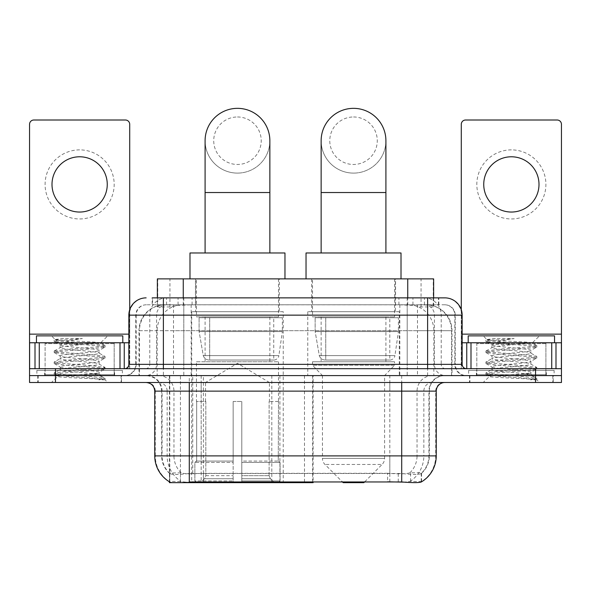 <?xml version="1.0" encoding="UTF-8"?>
<svg xmlns="http://www.w3.org/2000/svg" width="591" height="591" viewBox="0 0 591 591"><rect width="100%" height="100%" fill="white"/><g stroke="black" fill="none" stroke-linecap="round" stroke-linejoin="round"><path stroke-width="0.44" stroke-dasharray="2.96 2.22" d="M169.432 481.805L169.432 375.588L313.127 375.588L313.127 481.805M313.127 482.655L203.407 482.655L203.407 375.588M283.237 311.693L191.713 311.693L283.237 311.693L283.237 482.655L191.713 482.655L283.237 482.655M191.713 311.693L191.713 482.655M425.446 304.779L417.039 304.779L429.938 305.096C433.188 306.064 434.289 306.685 433.247 306.943L421.065 306.943L414.121 305.458L399.834 304.816L191.166 304.816L176.879 305.458L169.935 306.943L157.753 306.943L157.361 306.781L157.361 297.871M433.639 278.878L157.361 278.878M428.46 304.89A25.901 25.901 0 0 1 452.034 330.687L452.034 375.588L138.966 375.588L452.034 375.588M157.361 306.781C157.383 306.293 158.617 305.732 161.062 305.096L173.961 304.779L165.554 304.779M162.54 304.89A25.901 25.901 0 0 0 138.966 330.687L139.491 330.687L139.491 375.588M169.432 482.655L203.407 482.655M279.351 278.878L195.599 278.878L279.351 278.878L279.351 311.693L195.599 311.693L279.351 311.693M195.599 278.878L195.599 311.693M395.401 278.878L311.649 278.878L395.401 278.878L395.401 311.693L311.649 311.693L395.401 311.693M311.649 278.878L311.649 311.693M399.287 311.693L307.763 311.693L399.287 311.693L399.287 375.588L307.763 375.588L399.287 375.588M307.763 311.693L307.763 375.588M313.127 375.588L169.432 375.588M433.639 297.871L433.639 306.773L433.247 306.943L433.247 278.878M173.961 304.779L417.039 304.779M121.51 375.588L37.75 375.588L121.51 375.588L121.51 382.495L37.75 382.495L121.51 382.495M37.75 375.588L37.75 382.495M553.25 375.588L469.49 375.588L553.25 375.588L553.25 382.495L469.49 382.495L553.25 382.495M469.49 375.588L469.49 382.495M122.374 370.409L36.893 370.409L122.374 370.409L122.374 375.588L36.893 375.588L122.374 375.588M36.893 370.409L36.893 375.588M554.107 370.409L468.626 370.409L554.107 370.409L554.107 375.588L468.626 375.588L554.107 375.588M468.626 370.409L468.626 375.588M389.831 481.872L389.831 455.89L155.278 455.89A30.222 29.764 -90 0 0 169.432 481.621L169.691 473.494C171.929 474.765 178.46 474.765 189.29 473.494L401.71 473.494C412.518 474.765 419.056 474.765 421.309 473.494L421.213 472.66L409.836 472.844C406.438 473.96 399.767 474.13 389.831 473.361L387.593 473.265L387.593 481.805L201.169 481.872C191.262 482.389 184.591 482.278 181.164 481.532L169.787 481.406L169.691 481.96C171.929 482.832 178.46 482.832 189.29 481.96M401.71 473.494L401.71 455.89L429.339 455.89A23.315 23.315 0 0 1 421.309 473.494L421.568 472.992A23.315 22.96 90 0 0 428.918 455.89L428.918 391.131L429.339 391.131A15.543 15.543 0 0 1 444.883 375.588L146.117 375.588L444.883 375.588M169.691 473.494A23.315 23.315 0 0 1 161.661 455.89L161.661 391.131L436.247 391.131M401.71 382.495L146.117 382.495L401.71 382.495M476.398 375.588L546.343 375.588L476.398 375.588L476.398 370.409L546.343 370.409L476.398 370.409M546.343 375.588L546.343 370.409M44.657 375.588L114.602 375.588L44.657 375.588L44.657 370.409L114.602 370.409L44.657 370.409M114.602 375.588L114.602 370.409M535.549 382.495L29.55 382.495L29.55 375.588L561.45 375.588L561.45 382.495L535.549 382.495L535.549 375.588L561.45 375.588L561.45 368.681L461.29 368.681L461.29 124.317A4.314 4.314 0 0 1 465.605 120.003L557.136 120.003A4.314 4.314 0 0 1 561.45 124.317L561.45 334.144L461.29 334.144L461.29 342.773L462.147 342.773M436.247 455.89L435.722 455.89A30.222 29.764 90 0 1 421.568 481.621L410.553 481.406L403.852 482.138M387.593 473.265L201.169 473.361C191.255 474.13 184.584 473.96 181.164 472.844L169.432 472.999A23.315 22.96 -90 0 1 162.082 455.89L189.29 455.89L189.29 391.131L161.661 391.131C160.745 381.69 155.559 376.511 146.117 375.588M163.389 297.871L427.611 297.871M152.168 304.779L438.832 304.779L152.168 304.779L152.168 297.871L166.78 297.871A17.272 17.006 -90 0 0 149.774 315.143L149.774 364.359L128.853 364.359M444.883 304.779L146.117 304.779L444.883 304.779A10.365 10.365 0 0 1 455.24 315.143L455.24 364.359L149.774 364.359A4.314 4.255 90 0 1 145.526 368.681L466.469 368.681L145.526 368.681M128.853 315.143L455.24 315.143L135.76 315.143L136.174 315.143L136.174 364.359L135.76 364.359A11.222 11.222 0 0 1 124.531 375.588L466.469 375.588L124.531 375.588M545.907 342.773L476.826 342.773L545.907 342.773L545.907 368.681L476.826 368.681L545.907 368.681L545.907 375.588L476.826 375.588L545.907 375.588M476.826 342.773L476.826 375.588M114.174 342.773L45.093 342.773L114.174 342.773L114.174 368.681L45.093 368.681L114.174 368.681L114.174 375.588L45.093 375.588L114.174 375.588M45.093 342.773L45.093 375.588M55.451 382.495L55.451 375.588L29.55 375.588L29.55 368.681L129.71 368.681L129.71 334.144L129.71 368.681L561.45 368.681L461.29 368.681L461.29 342.773L561.45 342.773L561.45 334.144M55.451 368.681L55.451 375.588L535.549 375.588L535.549 368.681M438.832 304.779L438.832 297.871L152.559 297.871L152.559 304.779M438.832 297.871L166.78 297.871M38.186 375.588L121.081 375.588L38.186 375.588L38.186 382.495L121.081 382.495L38.186 382.495M121.081 375.588L121.081 382.495M115.031 375.588L44.229 375.588L115.031 375.588A0.864 0.864 0 0 1 114.174 374.724L45.093 374.724L114.174 374.724L114.174 343.637A0.864 0.864 0 0 1 115.031 342.773L44.229 342.773L115.031 342.773M44.229 375.588A0.864 0.864 0 0 0 45.093 374.724L45.093 343.637A0.864 0.864 0 0 0 44.229 342.773M122.802 342.773L36.457 342.773L122.802 342.773M92.418 373.859C80.442 374.731 57.386 375.595 57.6 376.378C55.406 377.605 104.252 378.72 105.043 379.799L92.359 378.063L66.909 376.231L54.342 374.591L57.593 373.49L92.359 370.749L104.917 369.109L99.148 372.352L99.148 373.859L92.418 373.859C96.828 373.327 99.074 372.825 99.148 372.352C100.337 370.527 58.923 368.688 60.119 366.863C58.923 365.039 100.337 363.206 99.148 361.382C100.337 359.557 58.923 357.725 60.119 355.9C58.923 354.075 100.337 352.243 99.148 350.419L99.148 353.159C100.337 351.335 58.923 349.503 60.119 347.678C62.011 346.636 70.056 345.58 84.24 344.501C94.05 344.006 99.51 343.511 100.61 343.039C102.701 341.783 54.291 340.638 55.177 339.559L51.483 335.865L107.784 335.865L51.483 335.865M105.043 379.799L98.69 379.799L104.917 378.329L92.359 376.689L57.593 373.948L54.18 373.032L66.909 371.207L101.674 368.466L105.08 367.55L92.359 365.726L57.593 362.985L54.18 362.069L66.909 360.244L101.674 357.496L104.917 356.403L92.359 354.755L57.593 352.014L54.18 351.106L66.909 349.274L101.674 346.533L105.08 345.617L100.551 342.891L107.784 335.865M104.917 369.109L101.674 368.008L66.909 365.268L54.342 363.628L57.593 362.527L92.359 359.786L104.917 358.139L99.148 361.382L99.148 364.122C100.337 362.298 58.923 360.466 60.119 358.641C58.923 356.816 100.337 354.984 99.148 353.159L104.917 356.403M104.917 358.139L101.674 357.045L66.909 354.297L54.18 352.472L57.593 351.556L92.359 348.816L104.917 347.176L99.148 350.419C100.337 348.594 58.923 346.762 60.119 344.937L60.119 347.678L54.342 350.914M104.917 347.176L101.674 346.075L66.909 343.334L54.342 341.694L60.334 345.181L60.755 344.501L84.24 344.501M98.69 379.799C101.874 378.787 102.997 377.782 102.058 376.77L94.582 373.859C84.225 372.493 59.1 371.015 60.119 369.604C58.923 367.779 100.337 365.947 99.148 364.122L104.917 367.366M54.342 352.657L60.334 356.144L60.119 358.641L54.342 361.884M94.582 373.859L99.148 373.859L102.058 376.77M54.342 363.628L60.334 367.114L60.119 369.604L54.342 372.847M105.08 378.521L105.08 379.799L107.784 382.495L51.483 382.495L107.784 382.495M54.342 374.591L57.652 376.511L51.483 382.495M63.621 338.569L55.229 339.441L54.342 339.951L63.621 338.569L82.4 338.569C69.886 340.29 62.668 342.27 60.755 344.501M36.457 335.865L122.802 335.865M104.917 345.432L92.359 343.792L57.593 341.051L54.342 339.951M54.342 341.694L57.593 340.593L82.4 338.569M79.63 149.878A34.537 34.537 0 0 0 45.093 184.414A34.537 34.537 0 0 0 79.63 218.951A34.537 34.537 0 0 0 114.174 184.414A34.537 34.537 0 0 0 79.63 149.878M79.63 212.043A27.629 27.629 0 0 1 52.001 184.414A27.629 27.629 0 0 1 79.63 156.785A27.629 27.629 0 0 1 107.259 184.414A27.629 27.629 0 0 1 79.63 212.043M45.093 368.681L114.174 368.681L45.093 368.681M29.55 368.681L29.55 124.317A4.314 4.314 0 0 1 33.864 120.003L125.395 120.003A4.314 4.314 0 0 1 129.71 124.317L129.71 334.144L29.55 334.144M129.71 309.75L129.71 334.144L128.853 334.144M128.853 342.773L29.55 342.773M469.919 375.588L552.814 375.588L469.919 375.588L469.919 382.495L552.814 382.495L469.919 382.495M552.814 375.588L552.814 382.495M546.771 375.588L475.969 375.588L546.771 375.588A0.864 0.864 0 0 1 545.907 374.724L476.826 374.724L545.907 374.724L545.907 343.637A0.864 0.864 0 0 1 546.771 342.773L475.969 342.773L546.771 342.773M475.969 375.588A0.864 0.864 0 0 0 476.826 374.724L476.826 343.637A0.864 0.864 0 0 0 475.969 342.773M554.543 342.773L468.198 342.773L554.543 342.773M524.151 373.859C512.175 374.731 489.119 375.595 489.333 376.378C487.139 377.605 535.985 378.72 536.776 379.799L524.091 378.063L498.641 376.231L486.083 374.591L489.326 373.49L524.091 370.749L536.658 369.109L530.881 372.352L530.881 373.859L524.151 373.859C528.568 373.327 530.814 372.825 530.881 372.352C532.077 370.527 490.663 368.688 491.852 366.863C490.663 365.039 532.077 363.206 530.881 361.382C532.077 359.557 490.663 357.725 491.852 355.9C490.663 354.075 532.077 352.243 530.881 350.419L530.881 353.159C532.077 351.335 490.663 349.503 491.852 347.678C493.751 346.636 501.789 345.58 515.98 344.501C525.791 344.006 531.243 343.511 532.351 343.039C534.441 341.783 486.024 340.638 486.91 339.559L483.216 335.865L539.517 335.865L483.216 335.865M536.776 379.799L530.43 379.799L536.658 378.329L524.091 376.689L489.326 373.948L485.92 373.032L498.641 371.207L533.407 368.466L536.82 367.55L524.091 365.726L489.326 362.985L485.92 362.069L498.641 360.244L533.407 357.496L536.658 356.403L524.091 354.755L489.326 352.014L485.92 351.106L498.641 349.274L533.407 346.533L536.82 345.617L532.292 342.891L539.517 335.865M536.658 369.109L533.407 368.008L498.641 365.268L486.083 363.628L489.326 362.527L524.091 359.786L536.658 358.139L530.881 361.382L530.881 364.122C532.077 362.298 490.663 360.466 491.852 358.641C490.663 356.816 532.077 354.984 530.881 353.159L536.658 356.403M536.658 358.139L533.407 357.045L498.641 354.297L485.92 352.472L489.326 351.556L524.091 348.816L536.658 347.176L530.881 350.419C532.077 348.594 490.663 346.762 491.852 344.937L491.852 347.678L486.083 350.914M536.658 347.176L533.407 346.075L498.641 343.334L486.083 341.694L492.074 345.181L492.495 344.501L515.98 344.501M530.43 379.799C533.614 378.787 534.737 377.782 533.791 376.77L526.322 373.859C515.965 372.493 490.84 371.015 491.852 369.604C490.663 367.779 532.077 365.947 530.881 364.122L536.658 367.366M486.083 352.657L492.074 356.144L491.852 358.641L486.083 361.884M526.322 373.859L530.881 373.859L533.791 376.77M486.083 363.628L492.074 367.114L491.852 369.604L486.083 372.847M536.82 378.521L536.82 379.799L539.517 382.495L483.216 382.495L539.517 382.495M486.083 374.591L489.392 376.511L483.216 382.495M495.361 338.569L486.962 339.441L486.083 339.951L495.361 338.569L514.14 338.569C501.619 340.29 494.408 342.27 492.495 344.501M468.198 335.865L554.543 335.865M536.658 345.432L524.091 343.792L489.326 341.051L486.083 339.951M486.083 341.694L489.326 340.593L514.14 338.569M237.471 173.104A32.379 32.379 0 0 0 269.858 140.724A32.379 32.379 0 0 1 237.471 173.104A32.379 32.379 0 0 0 269.858 140.724A32.379 32.379 0 0 0 237.471 108.345A32.379 32.379 0 0 0 205.092 140.724A32.379 32.379 0 0 0 237.471 173.104A32.379 32.379 0 0 1 205.092 140.724M237.471 116.974A23.743 23.743 0 0 1 261.222 140.724A23.743 23.743 0 0 1 237.471 164.468A23.743 23.743 0 0 1 213.728 140.724A23.743 23.743 0 0 1 237.471 116.974M205.092 252.978L269.858 252.978L205.092 252.978M205.528 401.488L205.528 382.495L269.422 382.495L237.471 363.295L205.528 382.495L269.422 382.495L269.422 401.488M269.127 475.689L269.127 401.488L269.127 475.689L270.405 478.74L274.35 482.655L241.793 482.655L278.346 482.655L241.793 482.655L241.793 480.934L280.082 480.934L241.793 480.934L241.793 462.45L280.082 462.45L241.793 462.45L241.793 461.069L278.693 461.069L241.793 461.069L241.793 482.655L278.346 482.655L280.082 480.934L280.082 462.45L278.265 461.069L278.487 401.488L278.265 461.069L280.082 462.45L280.082 480.934L278.346 482.655L274.35 482.655L270.405 478.74L269.127 475.689L241.793 475.689L241.793 482.655L241.793 401.488L241.793 475.689L269.127 475.689M233.157 401.488L241.793 401.488L233.157 401.488L233.157 461.069L196.685 461.069L233.157 461.069L233.157 401.488L233.157 475.689L233.157 401.488L241.793 401.488L241.793 461.069L241.793 401.488L233.157 401.488M205.816 401.488L205.816 475.689L204.545 478.74L200.6 482.655L233.157 482.655L233.157 475.689L233.157 482.655L196.604 482.655L233.157 482.655L233.157 480.934L233.157 482.655L196.604 482.655L194.867 480.934L233.157 480.934L194.867 480.934L194.867 462.45L233.157 462.45L233.157 480.934L233.157 462.45L194.867 462.45L196.256 461.069L233.157 461.069L233.157 462.45L233.157 461.069L196.256 461.069L196.685 461.069L196.685 401.488L196.685 461.069L194.867 462.45L194.867 480.934L196.604 482.655L200.6 482.655L204.545 478.74L205.816 475.689L205.816 401.488L196.463 401.488L205.816 401.488M196.463 361.773L278.487 361.773L196.463 361.773L196.463 401.488M278.487 361.773L278.487 401.488M205.092 316.872L269.858 316.872L205.092 316.872L205.092 361.773L269.858 361.773L205.092 361.773M269.858 316.872L269.858 361.773M196.463 278.878L278.487 278.878L196.463 278.878L196.463 316.872L278.487 316.872L196.463 316.872M278.487 278.878L278.487 316.872M284.965 278.878L189.984 278.878L284.965 278.878M189.984 252.978L284.965 252.978M278.265 401.488L269.127 401.488L278.265 401.488M282.372 317.736L199.101 317.736L282.372 317.736L282.372 331.551L199.101 331.551L199.101 317.736L199.101 331.551L203.26 355.612C204.287 358.574 206.429 360.052 209.687 360.045L273.744 360.045L209.694 360.045L209.694 317.736L209.687 360.045C206.444 360.059 204.301 358.582 203.26 355.612L199.101 331.551L282.372 331.551L278.878 355.612L203.26 355.612L278.878 355.612C278.198 359.838 273.382 360.34 273.751 360.045L273.744 317.736L209.694 317.736L273.744 317.736M353.529 173.104A32.379 32.379 0 0 0 385.908 140.724A32.379 32.379 0 0 1 353.529 173.104A32.379 32.379 0 0 0 385.908 140.724A32.379 32.379 0 0 0 353.529 108.345A32.379 32.379 0 0 0 321.142 140.724A32.379 32.379 0 0 0 353.529 173.104A32.379 32.379 0 0 1 321.142 140.724M353.529 116.974A23.743 23.743 0 0 1 377.272 140.724A23.743 23.743 0 0 1 353.529 164.468A23.743 23.743 0 0 1 329.778 140.724A23.743 23.743 0 0 1 353.529 116.974M321.142 252.978L385.908 252.978L321.142 252.978M364.736 481.805L382.082 464.467L324.969 464.467L382.082 464.467A8.636 8.636 0 0 0 384.608 458.357L322.442 458.357A8.636 8.636 0 0 0 324.969 464.467L342.315 481.805M384.608 375.588L322.442 375.588L322.442 458.357L384.608 458.357L384.608 375.588L394.537 365.223L312.513 365.223L394.537 365.223L394.537 361.773L312.513 361.773L312.513 365.223L322.442 375.588L384.608 375.588M321.142 316.872L385.908 316.872L321.142 316.872L321.142 361.773L385.908 361.773L321.142 361.773M385.908 316.872L385.908 361.773M312.513 278.878L394.537 278.878L312.513 278.878L312.513 316.872L394.537 316.872L312.513 316.872M394.537 278.878L394.537 316.872M401.016 278.878L306.035 278.878L401.016 278.878M306.035 252.978L401.016 252.978M312.513 361.773L394.537 361.773M343.164 482.655L363.886 482.655M398.423 317.736L315.151 317.736L398.423 317.736L398.423 331.551L315.151 331.551L315.151 317.736L315.151 331.551L319.31 355.612C320.337 358.574 322.487 360.052 325.744 360.045L389.794 360.045L325.744 360.045L325.744 317.736L325.744 360.045C322.494 360.059 320.352 358.582 319.31 355.612L315.151 331.551L398.423 331.551L394.928 355.612L319.31 355.612L394.928 355.612C394.249 359.838 389.432 360.34 389.801 360.045L389.794 317.736L325.744 317.736L389.794 317.736M511.37 149.878A34.537 34.537 0 0 0 476.826 184.414A34.537 34.537 0 0 0 511.37 218.951A34.537 34.537 0 0 0 545.907 184.414A34.537 34.537 0 0 0 511.37 149.878M511.37 212.043A27.629 27.629 0 0 1 483.741 184.414A27.629 27.629 0 0 1 511.37 156.785A27.629 27.629 0 0 1 538.999 184.414A27.629 27.629 0 0 1 511.37 212.043M476.826 368.681L545.907 368.681L476.826 368.681M461.29 309.75L461.29 334.144L462.147 334.144M209.687 360.045L273.751 360.045L209.687 360.045M304.491 375.588L304.491 482.655M157.753 306.943L157.753 278.878M161.062 305.096A25.901 25.509 -90 0 0 139.491 330.687L452.034 330.687L417.49 330.687L417.49 375.588M451.509 375.588L451.509 330.687A25.901 25.509 90 0 0 429.938 305.096M173.51 304.779L173.51 330.687L138.966 330.687L138.966 375.588M169.787 482.655L169.787 375.588M399.834 304.816L399.834 375.588M414.121 305.458A25.901 25.509 90 0 1 433.846 330.687L433.846 375.588M191.166 304.816L191.166 375.588M176.879 305.458A25.901 25.509 -90 0 0 157.154 330.687L157.154 375.588M417.49 304.779L417.49 330.687L173.51 330.687L173.51 375.588M180.447 482.655L180.447 375.588M271.808 375.588L271.808 481.805M192.747 473.265L192.747 375.588M183.262 304.838L183.262 297.871M169.935 306.943L169.935 278.878M195.444 304.838L195.444 278.878M395.556 304.838L395.556 278.878M421.065 306.943L421.065 278.878M407.738 304.838L407.738 297.871M279.92 375.588L279.92 481.805M312.602 375.588L312.602 481.805M409.836 481.532A30.222 29.764 90 0 0 423.843 455.89L389.831 455.89L389.831 391.131L428.918 391.131A15.543 15.307 -90 0 1 444.225 375.588M154.753 391.131L155.278 391.131L155.278 455.89L154.753 455.89M409.836 472.844A23.315 22.96 90 0 0 417.047 455.89L429.339 455.89L429.339 391.131L401.71 391.131L401.71 455.89L189.29 455.89L189.29 473.494M389.831 473.361L389.831 455.89L201.169 455.89L201.169 481.872M146.775 382.495A8.636 8.503 90 0 1 155.278 391.131L167.157 391.131L167.157 455.89A30.222 29.764 -90 0 0 181.164 481.532M444.225 382.495A8.636 8.503 -90 0 0 435.722 391.131L435.722 455.89L423.843 455.89L423.843 391.131A8.636 8.503 -90 0 1 432.346 382.495M181.164 472.844A23.315 22.96 -90 0 1 173.953 455.89L201.169 455.89L201.169 473.361M432.346 375.588A15.543 15.307 -90 0 0 417.047 391.131L417.047 455.89L389.831 455.89L389.831 382.495M158.654 375.588A15.543 15.307 90 0 1 173.953 391.131L173.953 455.89L162.082 455.89L162.082 391.131A15.543 15.307 90 0 0 146.775 375.588M158.654 382.495A8.636 8.503 90 0 1 167.157 391.131L201.169 391.131L201.169 455.89L201.169 382.495M401.71 375.588L401.71 391.131L189.29 391.131L189.29 375.588M201.169 375.588L201.169 391.131L389.831 391.131L389.831 375.588M203.407 481.805L203.407 473.265M410.553 481.406L410.553 472.66M421.213 481.406L421.213 472.66M180.447 481.406L180.447 472.66M169.787 481.406L169.787 472.66M398.253 481.805L398.253 473.265M178.068 304.779L178.068 297.871M146.117 304.779C141.604 304.993 138.405 307.15 136.514 311.258L135.76 315.143L135.76 364.359L427.611 364.359L427.611 304.779M183.794 297.871L183.794 364.359L136.174 364.359A11.222 11.052 90 0 1 125.122 375.588M427.611 375.588L427.611 364.359L455.24 364.359L456.067 368.577L458.284 372.049C460.522 374.354 463.255 375.536 466.469 375.588M407.206 297.871L407.206 315.143L462.147 315.143M462.147 364.359L461.623 364.359L461.623 315.143A17.272 17.006 90 0 0 444.617 297.871M146.383 297.871A17.272 17.006 -90 0 0 129.377 315.143L129.377 364.359A4.314 4.255 90 0 1 125.122 368.681M424.22 297.871A17.272 17.006 90 0 1 441.226 315.143L441.226 364.359L407.206 364.359L407.206 368.681M465.878 368.681A4.314 4.255 -90 0 1 461.623 364.359L441.226 364.359A4.314 4.255 -90 0 0 445.474 368.681M146.383 304.779A10.365 10.202 -90 0 0 136.174 315.143L407.206 315.143L407.206 364.359L183.794 364.359L183.794 368.681M183.794 304.779L183.794 375.588M166.78 304.779A10.365 10.202 -90 0 0 156.578 315.143L156.578 364.359A11.222 11.052 90 0 1 145.526 375.588M163.389 304.779L163.389 375.588M444.617 304.779A10.365 10.202 90 0 1 454.826 315.143L454.826 364.359A11.222 11.052 -90 0 0 465.878 375.588M424.22 304.779A10.365 10.202 90 0 1 434.422 315.143L434.422 364.359A11.222 11.052 -90 0 0 445.474 375.588M407.206 304.779L407.206 375.588M166.566 304.779L166.566 297.871M192.082 304.779L192.082 297.871M398.918 304.779L398.918 297.871M424.434 304.779L424.434 297.871M438.441 304.779L438.441 297.871M412.932 304.779L412.932 297.871M114.174 343.637L45.093 343.637L114.174 343.637M129.651 368.681L129.651 342.773M545.907 343.637L476.826 343.637L545.907 343.637M269.858 192.533L205.092 192.533M205.816 475.689L233.157 475.689L205.816 475.689M270.405 478.74L241.793 478.74L270.405 478.74M204.545 478.74L233.157 478.74L204.545 478.74M385.908 192.533L321.142 192.533M461.349 342.773L461.349 368.681M421.568 481.628L421.568 472.999M54.18 373.032L54.18 374.406M105.08 367.55L105.08 368.924M54.18 362.069L54.18 363.443M105.08 356.587L105.08 357.954M54.18 351.106L54.18 352.472M105.08 345.617L105.08 346.991M54.18 340.135L54.18 341.509M101.349 376.26L104.917 378.329M485.92 373.032L485.92 374.406M536.82 367.55L536.82 368.924M485.92 362.069L485.92 363.443M536.82 356.587L536.82 357.954M485.92 351.106L485.92 352.472M536.82 345.617L536.82 346.991M485.92 340.135L485.92 341.509M533.089 376.26L536.658 378.329"/><path stroke-width="0.89" d="M313.127 481.805L313.127 482.655L169.432 482.655L169.432 481.805M157.361 297.871L157.361 278.878L433.639 278.878L433.639 297.871M169.691 481.96A30.222 30.222 0 0 1 154.753 455.89L189.29 455.89L189.29 481.96L401.71 481.96C412.525 482.832 419.056 482.832 421.309 481.96A30.222 30.222 0 0 0 436.247 455.89L436.247 391.131A8.636 8.636 0 0 1 444.883 382.495M154.753 455.89L154.753 391.131C154.244 385.886 151.362 383.005 146.117 382.495M55.451 382.495L561.45 382.495L561.45 375.588L29.55 375.588L29.55 382.495L55.451 382.495L55.451 375.588L29.55 375.588L29.55 342.773L39.265 342.773L39.265 368.681M403.852 482.138L387.593 481.805M152.559 297.871L444.883 297.871A17.272 17.272 0 0 1 462.147 315.143L462.147 364.359C462.406 366.981 463.846 368.422 466.469 368.681M152.168 297.871L163.389 297.871L163.389 315.143L128.853 315.143L128.853 364.359A4.314 4.314 0 0 1 124.531 368.681M146.117 297.871A17.272 17.272 0 0 0 128.853 315.143M535.549 382.495L535.549 375.588L561.45 375.588L561.45 342.773L561.45 368.681L29.55 368.681M535.549 368.681L535.549 375.588L55.451 375.588L55.451 368.681M462.147 315.143L427.611 315.143L427.611 297.871L444.883 297.871M122.802 342.773L122.802 335.865L36.457 335.865L36.457 342.773M79.63 156.785A27.629 27.629 0 0 0 52.001 184.414A27.629 27.629 0 0 0 79.63 212.043A27.629 27.629 0 0 0 107.259 184.414A27.629 27.629 0 0 0 79.63 156.785M120.003 368.681L120.003 342.773L39.265 342.773M129.71 309.75L129.71 124.317A4.314 4.314 0 0 0 125.395 120.003L33.864 120.003A4.314 4.314 0 0 0 29.55 124.317L29.55 342.773M120.003 342.773L128.853 342.773M554.543 342.773L554.543 335.865L468.198 335.865L468.198 342.773M205.092 252.978L205.092 140.724A32.379 32.379 0 0 1 237.471 108.345A32.379 32.379 0 0 1 269.858 140.724A32.379 32.379 0 0 0 237.471 108.345M269.858 252.978L269.858 140.724M284.965 278.878L284.965 252.978L189.984 252.978L189.984 278.878M321.142 252.978L321.142 140.724A32.379 32.379 0 0 1 353.529 108.345A32.379 32.379 0 0 1 385.908 140.724A32.379 32.379 0 0 0 353.529 108.345M385.908 252.978L385.908 140.724M364.736 481.805L363.886 482.655L343.164 482.655L342.315 481.805M401.016 278.878L401.016 252.978L306.035 252.978L306.035 278.878M511.37 156.785A27.629 27.629 0 0 0 483.741 184.414A27.629 27.629 0 0 0 511.37 212.043A27.629 27.629 0 0 0 538.999 184.414A27.629 27.629 0 0 0 511.37 156.785M551.735 368.681L551.735 342.773L470.997 342.773L470.997 368.681M551.735 342.773L561.45 342.773L561.45 124.317A4.314 4.314 0 0 0 557.136 120.003L465.605 120.003A4.314 4.314 0 0 0 461.29 124.317L461.29 309.75M462.147 342.773L470.997 342.773M271.808 481.805L271.808 482.655M192.747 482.655L192.747 481.805M183.262 297.871L183.262 278.878M407.738 297.871L407.738 278.878M279.92 481.805L279.92 482.655M312.602 481.805L312.602 482.655M401.71 382.495L401.71 391.131L154.753 391.131M436.247 391.131L401.71 391.131L401.71 455.89L436.247 455.89M401.71 481.96L401.71 455.89L189.29 455.89L189.29 382.495M163.389 368.681L163.389 364.359L462.147 364.359M128.853 364.359L163.389 364.359L163.389 315.143L427.611 315.143L427.611 368.681M128.853 334.144L29.55 334.144M124.25 342.773L124.25 368.681M29.616 342.773L29.616 368.681M35.009 368.681L35.009 342.773M205.092 192.533L269.858 192.533M321.142 192.533L385.908 192.533M561.45 334.144L462.147 334.144M561.384 368.681L561.384 342.773M555.991 342.773L555.991 368.681M466.75 368.681L466.75 342.773"/></g></svg>
